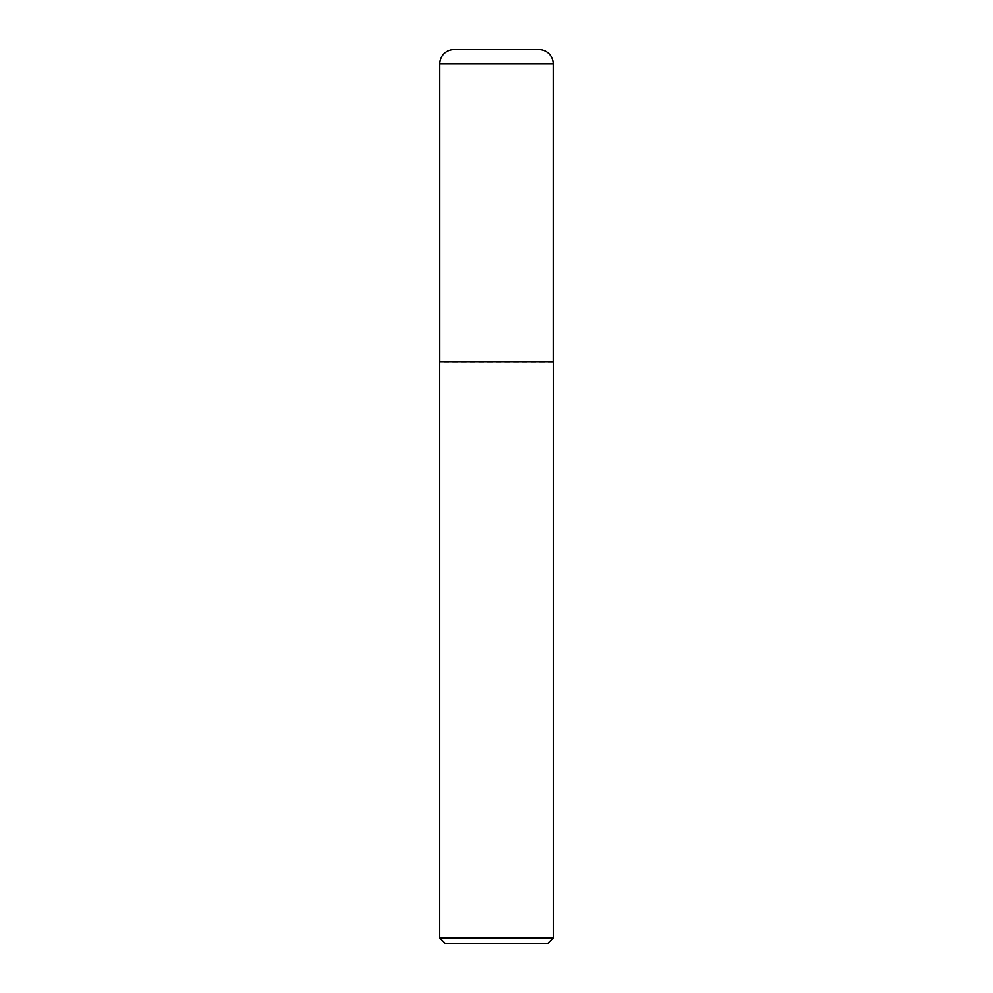<?xml version="1.0" encoding="UTF-8"?>
<svg xmlns="http://www.w3.org/2000/svg" width="993" height="993" viewBox="0 0 993 993"><rect width="100%" height="100%" fill="white"/><g stroke="black" fill="none" stroke-linecap="round" stroke-linejoin="round"><path stroke-width="0.74" stroke-dasharray="4.96 3.72" d="M553.238 937.951L439.762 937.951M553.238 362.06L439.762 362.06M445.162 943.35L547.838 943.35M553.188 361.737L439.812 361.737M539 49.65L454 49.65M439.812 63.837L553.188 63.837"/><path stroke-width="1.49" d="M454 49.65L539 49.65A14.187 14.187 0 0 1 553.188 63.837L439.812 63.837A14.187 14.187 0 0 1 454 49.65M439.812 63.837L439.812 361.737L553.188 361.737L553.188 63.837M439.812 361.737L553.188 361.737M553.238 937.951L547.838 943.35L445.162 943.35L439.762 937.951L553.238 937.951L553.238 362.06M439.762 937.951L439.762 362.06"/></g></svg>
